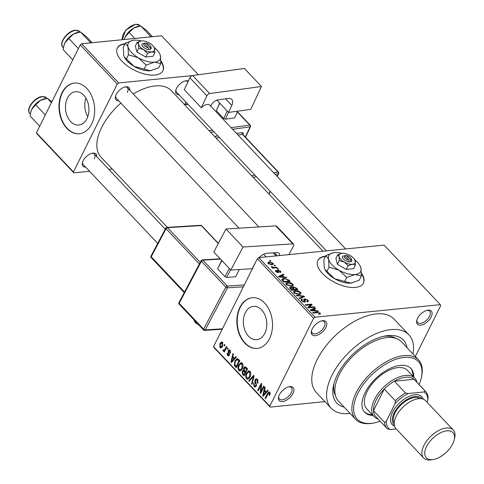<?xml version="1.0" encoding="UTF-8"?>
<svg xmlns="http://www.w3.org/2000/svg" width="484" height="484" viewBox="0 0 484 484"><rect width="100%" height="100%" fill="white"/><g stroke="black" fill="none" stroke-linecap="round" stroke-linejoin="round"><path stroke-width="0.73" d="M325.841 327.505A9.547 5.076 -43.4 0 1 316.312 335.503A9.547 5.076 -43.4 0 1 311.442 330.965A9.547 5.076 -43.4 0 1 312.222 328.866A9.547 5.076 -43.4 0 1 322.241 320.765A9.547 5.076 -43.4 0 1 325.841 327.505M311.611 330.36A8.276 4.398 136.6 0 0 312.277 333.083A8.276 4.398 136.6 0 0 318.169 332.877A8.276 4.398 136.6 0 0 324.195 326.809A8.276 4.398 136.6 0 0 324.31 321.721A8.276 4.398 136.6 0 0 321.624 320.898M431.177 316.978A9.547 5.076 -43.4 0 1 421.649 324.976A9.547 5.076 -43.4 0 1 416.772 320.438A9.547 5.076 -43.4 0 1 417.553 318.339A9.547 5.076 -43.4 0 1 427.578 310.238A9.547 5.076 -43.4 0 1 431.177 316.978M416.942 319.827A8.276 4.398 136.6 0 0 417.607 322.556A8.276 4.398 136.6 0 0 423.506 322.344A8.276 4.398 136.6 0 0 429.526 316.282A8.276 4.398 136.6 0 0 429.641 311.194A8.276 4.398 136.6 0 0 426.961 310.371M292.971 393.438A9.547 5.076 -43.4 0 1 283.442 401.436A9.547 5.076 -43.4 0 1 278.566 396.898A9.547 5.076 -43.4 0 1 279.347 394.799A9.547 5.076 -43.4 0 1 289.372 386.698A9.547 5.076 -43.4 0 1 292.971 393.438M278.736 396.287A8.276 4.398 136.6 0 0 279.401 399.016A8.276 4.398 136.6 0 0 285.3 398.81A8.276 4.398 136.6 0 0 291.32 392.742A8.276 4.398 136.6 0 0 291.435 387.654A8.276 4.398 136.6 0 0 288.754 386.831M325.671 256.096A25.458 12.239 26.5 0 0 317.885 260.392A25.458 12.239 26.5 0 0 322.513 273.563A25.458 12.239 26.5 0 0 345.885 286.601A25.458 12.239 26.5 0 0 363.454 283.11A25.458 12.239 26.5 0 0 361.457 273.145M325.472 256.496A25.458 12.239 26.5 0 0 317.794 260.592M87.779 116.68A16.752 11.677 84.3 0 1 85.928 98.137M67.457 98.058A16.752 11.677 -95.7 0 0 67.258 116.202A16.752 11.677 -95.7 0 0 78.868 125.041A16.752 11.677 -95.7 0 0 86.938 118.689A16.752 11.677 -95.7 0 0 87.144 100.545A16.752 11.677 -95.7 0 0 75.534 91.706A16.752 11.677 -95.7 0 0 67.457 98.058M62.037 92.734A25.458 17.751 -95.7 0 0 61.722 120.31A25.458 17.751 -95.7 0 0 79.37 133.741A25.458 17.751 -95.7 0 0 91.639 124.085A25.458 17.751 -95.7 0 0 91.948 96.516A25.458 17.751 -95.7 0 0 74.306 83.079A25.458 17.751 -95.7 0 0 62.037 92.734M74.488 83.06A25.458 17.751 -95.7 0 0 62.4 92.698A25.458 17.751 -95.7 0 0 62.037 120.153A25.458 17.751 -95.7 0 0 79.551 133.723M264.796 333.331A16.752 11.677 84.3 0 1 256.726 339.689A16.752 11.677 84.3 0 1 245.116 330.85A16.752 11.677 84.3 0 1 245.321 312.706A16.752 11.677 84.3 0 1 253.392 306.354A16.752 11.677 84.3 0 1 265.002 315.193A16.752 11.677 84.3 0 1 264.796 333.331M239.895 307.382A25.458 17.751 -95.7 0 0 239.58 334.952A25.458 17.751 -95.7 0 0 257.228 348.389A25.458 17.751 -95.7 0 0 269.497 338.727A25.458 17.751 -95.7 0 0 269.806 311.158A25.458 17.751 -95.7 0 0 252.164 297.727A25.458 17.751 -95.7 0 0 239.895 307.382M252.346 297.708A25.458 17.751 -95.7 0 0 240.258 307.346A25.458 17.751 -95.7 0 0 239.895 334.801A25.458 17.751 -95.7 0 0 257.409 348.371M118.713 100.787A8.912 4.737 -43.4 0 1 115.501 96.358A8.912 4.737 -43.4 0 1 116.233 94.398A8.912 4.737 -43.4 0 1 125.586 86.842A8.912 4.737 -43.4 0 1 129.815 90.296M115.676 95.753A7.635 4.066 136.6 0 0 116.293 98.228L239.011 228.176M85.638 167.119A8.912 4.737 -43.4 0 1 82.431 162.691A8.912 4.737 -43.4 0 1 83.157 160.73A8.912 4.737 -43.4 0 1 92.511 153.174A8.912 4.737 -43.4 0 1 96.746 156.628M82.601 162.079A7.635 4.066 136.6 0 0 83.224 164.56L157.699 243.422M179.007 94.755A8.912 4.737 -43.4 0 1 175.801 90.333A8.912 4.737 -43.4 0 1 176.527 88.372A8.912 4.737 -43.4 0 1 185.88 80.816A8.912 4.737 -43.4 0 1 188.367 80.961M175.97 89.722A7.635 4.066 136.6 0 0 176.587 92.196L326.434 250.875M344.1 407.098A45.823 24.375 -43.4 0 1 333.627 384.907A45.823 24.375 -43.4 0 1 337.372 374.828A45.823 24.375 -43.4 0 1 385.476 335.944A45.823 24.375 -43.4 0 1 407.032 347.669M334.093 383.122A42.005 22.343 136.6 0 0 335.454 395.488M412.991 353.986A53.464 28.441 136.6 0 0 408.932 334.855A53.464 28.441 136.6 0 0 370.853 336.186A53.464 28.441 136.6 0 0 331.927 375.372A53.464 28.441 136.6 0 0 331.195 408.266A53.464 28.441 136.6 0 0 350.059 413.415M408.932 334.855L394.133 319.18A53.464 28.441 136.6 0 0 356.049 320.511A53.464 28.441 136.6 0 0 317.123 359.697A53.464 28.441 136.6 0 0 316.391 392.597L331.195 408.266M322.949 251.22L171.366 90.708A48.37 25.731 136.6 0 0 133.275 93.963M120.873 103.074A48.37 25.731 136.6 0 0 101.694 127.365A48.37 25.731 136.6 0 0 101.029 157.131L167.367 227.371M125.108 43.717A25.458 12.239 26.5 0 0 117.328 48.013A25.458 12.239 26.5 0 0 121.95 61.19A25.458 12.239 26.5 0 0 145.321 74.227A25.458 12.239 26.5 0 0 162.896 70.731A25.458 12.239 26.5 0 0 160.894 60.772M124.908 44.117A25.458 12.239 26.5 0 0 117.231 48.212M273.98 265.317L274.888 265.226L275.354 265.722L274.446 265.813L273.98 265.317M274.374 267.458L276.769 267.222L277.241 267.719L272.619 268.184L272.147 267.682L272.885 267.61L271.5 267.095L271.3 266.599L274.374 267.458L274.089 268.033M277.205 268.735L278.112 268.644L278.584 269.146L277.677 269.237L277.205 268.735M279.655 272.002L279.855 271.155L278.5 270.556L278.203 270.725L278.748 272.323L278.161 272.619L275.777 271.627L275.39 270.665L276.007 270.338L276.564 270.828L276.424 271.542L277.592 272.129L277.235 270.374L277.913 270.072L280.545 271.125L280.932 272.075L280.212 272.492L279.655 272.002L280.091 271.76L279.879 272.196M278.5 270.556L277.731 271.675L278.221 270.683M276.564 270.828L276.195 272.002M277.38 272.559L277.828 271.929M283.993 277.072L286.298 277.314L286.794 277.834L279.008 276.957L278.512 276.431L283.364 274.204L283.854 274.724L282.366 275.348L283.993 277.072L283.781 277.495M292.796 284.096L293.153 285.627L291.435 286.34L286.274 284.743L285.82 283.352L287.726 282.499L290.479 282.765L292.796 284.096L292.433 284.822M300.534 292.288L300.891 293.824L299.173 294.532L294.012 292.941L293.558 291.543L295.464 290.69L298.217 290.957L300.534 292.288L300.171 293.014M320.172 313.081L320.462 313.91L319.21 314.358L318.654 313.868L319.404 313.136L318.418 312.646L313.136 313.094L312.664 312.597L316.978 312.168L320.172 313.081L319.555 314.316M319.168 314.322L319.404 313.136M313.614 318.284L257.367 258.728L258.777 257.639L384.084 245.11L440.331 304.672L315.017 317.195L313.614 318.284L269.782 406.197L270.193 407.104L324.927 401.629M258.777 257.639L315.017 317.195M315.749 310.698L318.055 310.94L318.551 311.46L310.758 310.583L310.268 310.056L315.12 307.83L315.61 308.35L314.122 308.974L315.749 310.698L315.538 311.121M309.022 307.267L314.11 306.759L314.582 307.261L308.223 307.897L307.721 307.364L310.831 304.751L305.737 305.259L305.265 304.763L311.623 304.127L312.126 304.66L308.738 307.842M305.095 299.239L305.362 301.707L304.569 302.101L301.484 300.854L301.012 299.632L301.968 299.166L302.518 299.656L301.877 299.977L302.216 300.764L304.121 301.599L304.618 301.381L303.813 299.65L304.611 298.743L307.921 300.116L308.429 301.453L307.334 301.98L306.783 301.49L307.503 301.127L307.14 300.141L305.095 299.239L304.188 300.364M303.813 299.65L303.807 299.124M296.226 295.192L304.061 296.123L304.521 296.607L299.56 298.725L299.076 298.204L303.577 296.468L296.722 295.712L296.226 295.192M292.124 287.944L293.201 286.788L296.504 288.119L297.962 289.662L291.604 290.297L289.644 287.635L290.448 287.218L292.288 287.623L292.282 287.2M283.848 278.445L288.845 280.006L290.225 281.47L283.872 282.105L281.924 279.909L281.894 279.25L283.848 278.445L283.539 279.068M269.231 261.971L272.982 263.114L273.315 264.167L271.899 264.742L268.197 263.592L267.864 262.546L269.231 261.971L268.874 262.685M269.54 260.616L270.447 260.525L270.919 261.021L270.005 261.112L269.54 260.616M270.193 407.104L213.946 347.542L213.541 346.635L269.782 406.197M440.331 304.672L440.743 305.579L415.357 356.49M224.479 344.487L224.951 344.983L224.455 345.981L223.983 345.485L224.479 344.487M227.71 347.905L228.182 348.401L227.68 349.4L227.214 348.904L227.71 347.905M235.896 356.569L236.386 357.095L231.467 362.57L230.971 362.044L232.955 353.459L233.451 353.986L232.816 356.502L234.444 358.227L235.896 356.569M243.162 365.801L242.43 368.693L240.058 370.992L238.775 370.441C237.711 368.62 237.704 366.781 238.751 364.93L241.093 362.728L242.351 363.272L243.162 365.801M250.893 373.993L250.167 376.885L247.796 379.184L246.513 378.639C245.448 376.812 245.442 374.973 246.489 373.122L248.83 370.919L250.089 371.464L250.893 373.993M257.482 379.287L257.863 383.304L257.343 382.892L257.028 380.061L256.193 379.644L255.479 380.249L256.284 386.057L255.092 387.079L253.985 386.553L253.61 382.965L254.124 383.37L254.378 385.724L255.141 386.111L255.824 385.536L256.03 384.665L254.887 382.185L255.001 379.765L256.26 378.7L257.482 379.287M267.652 390.201L268.142 390.721L263.223 396.196L262.727 395.67L264.712 387.085L265.208 387.611L264.573 390.128L266.2 391.858L267.652 390.201M257.367 258.728L213.541 346.635M270.217 393.534L269.661 395.519L269.14 395.107L269.298 393.05L268.529 393.044L265.601 398.713L265.129 398.211L267.495 393.468L268.929 391.889L269.727 392.258L270.217 393.534M270.139 392.966L268.529 393.044M263.701 386.02L264.173 386.516L260.688 393.51L260.186 392.978L260.991 385.27L258.196 390.872L257.73 390.376L261.215 383.382L261.717 383.921L260.912 391.616L263.701 386.02M253.658 375.378L254.118 375.868L252.025 384.338L251.541 383.824L253.507 376.473L249.181 381.325L248.691 380.805L253.658 375.378M246.096 367.374L247.554 368.923L244.069 375.911L242.605 374.362L242.188 371.234L243.428 370.308L243.64 367.913L244.934 366.739L246.096 367.374M243.252 370.308L244.142 370.236M238.437 359.267L239.822 360.725L236.331 367.719L234.335 365.408L234.897 360.913L237.154 358.602L238.437 359.267M230.106 350.301L230.438 353.151L229.924 352.745L229.706 350.991L229.156 350.712L228.678 351.112L229.283 355.262L228.387 356.03L227.498 355.589L227.129 352.981L227.649 353.387L227.843 354.845L228.763 354.869L228.145 350.737L229.162 349.853L230.106 350.301M229.374 355.056L228.406 355.153L229.452 354.796M226.361 346.477L226.833 346.98L224.298 352.062L223.826 351.565L224.231 350.755L223.221 351.063L222.906 350.313L223.408 349.732L223.699 350.18L224.443 350.059L226.361 346.477M223.547 351.19L223.953 350.991M223.699 350.18L225.344 349.968M222.537 342.291L222.537 346.314L220.867 347.972L219.911 347.56L219.887 343.592L221.587 341.879L222.537 342.291M395.93 338.376A42.005 22.343 136.6 0 0 383.661 336.313M80.247 44.867L81.657 43.772L118.659 82.958L117.255 84.047L80.247 44.867L36.421 132.773L73.423 171.959L73.834 172.867L89.582 171.294M108.779 169.37L112.264 169.025M73.834 172.867L36.826 133.681L36.421 132.773M185.917 102.076L184.737 104.441M118.659 82.958L192.348 75.595M198.361 74.754L161.565 35.786L81.657 43.772M117.255 84.047L73.423 171.959M162.793 70.93A25.458 12.239 26.5 0 0 160.888 61.456M127.298 92.438A7.635 4.066 136.6 0 0 127.401 87.737A7.635 4.066 136.6 0 0 124.963 86.975M94.223 158.77A7.635 4.066 136.6 0 0 94.332 154.069A7.635 4.066 136.6 0 0 91.893 153.307M187.895 81.959A7.635 4.066 136.6 0 0 187.695 81.711A7.635 4.066 136.6 0 0 185.257 80.949M363.351 283.303A25.458 12.239 26.5 0 0 361.451 273.835M269.878 395.035L269.14 395.107M265.885 398.138L265.129 398.211M263.792 395.567L262.727 395.67M267.216 391.756L266.2 391.858M264.179 394.073L265.637 392.506L264.325 391.114L263.302 395.168L264.179 394.073L265.226 393.97M266.63 392.403L265.637 392.506M264.234 395.077L263.302 395.168M265.401 391.011L264.325 391.114M260.991 392.899L260.186 392.978M261.584 385.21L260.991 385.27M258.486 390.298L257.73 390.376M261.669 391.538L260.912 391.616M258.063 382.826L257.343 382.892M257.96 379.97L257.028 380.061M256.127 386.341L253.985 386.553M256.502 385.47L255.824 385.536M256.599 384.611L256.03 384.665M255.625 382.112L254.887 382.185M256.193 379.644L255.001 379.765M252.17 383.758L251.541 383.824M253.979 376.425L253.507 376.473M249.75 380.702L248.691 380.805M249.206 378.367L246.513 378.639M247.282 373.043L246.489 373.122M249.399 370.986L248.207 371.107M246.913 377.816L247.881 378.234L249.702 376.377L249.69 372.287L248.728 371.887L246.949 373.642L246.362 375.433L246.913 377.816M250.428 376.304L249.702 376.377M250.579 372.196L249.69 372.287M243.682 374.259L242.605 374.362M243.077 371.143L242.188 371.234M244.571 367.816L243.64 367.913M244.765 374.519L244.009 374.598L245.049 372.511L243.319 371.053L244.722 370.913M245.805 372.432L245.049 372.511M244.801 370.998L242.714 371.615L243.186 373.727L244.009 374.598M246.211 371.615L245.455 371.694L246.677 369.238L244.862 367.707L246.277 367.568M247.433 369.165L246.677 369.238M246.344 367.634L244.111 368.403L244.529 370.708L245.455 371.694M246.755 368.076L245.678 368.185M241.468 370.175L238.775 370.441M239.544 364.851L238.751 364.93M241.661 362.794L240.475 362.915M239.181 369.625L240.143 370.042L241.964 368.179L241.952 364.095L240.99 363.69L239.211 365.45L238.624 367.241L239.181 369.625M242.69 368.106L241.964 368.179M242.841 364.004L241.952 364.095M235.248 365.311L234.335 365.408M235.684 360.834L234.897 360.913M236.271 366.406L238.939 361.046L237.057 359.57L235.363 361.421L234.831 364.67L236.271 366.406L237.027 366.327M239.701 360.973L238.939 361.046M239.169 360.042L238.092 360.15M232.036 361.941L230.971 362.044M235.46 358.13L234.444 358.227M232.423 360.447L233.881 358.88L232.568 357.488L231.552 361.542L232.423 360.447L233.469 360.344M234.873 358.777L233.881 358.88M232.477 361.451L231.552 361.542M233.645 357.38L232.568 357.488M230.584 352.679L229.924 352.745M230.517 350.912L229.706 350.991M229.198 355.419L227.498 355.589M229.513 354.215L228.817 354.288M230.287 350.525L228.145 350.737M227.97 348.825L227.214 348.904M224.582 351.487L223.826 351.565M224.987 350.676L224.231 350.755M223.753 350.228L222.906 350.313M225.804 349.043L225.048 349.115M224.739 345.407L223.983 345.485M221.872 347.361L219.911 347.56M220.686 343.507L219.887 343.592M222.942 342.926L220.383 344.039L220.287 346.846L222.192 346.937M220.287 346.846L222.065 345.818L222.168 343.005L221.624 342.781L222.815 342.666M222.791 345.745L222.065 345.818M317.837 311.381L318.055 310.94M314.661 308.75L315.12 307.83M313.838 309.536L314.122 308.974M312.561 310.323L314.848 310.607L313.535 309.216L311.139 310.214L312.561 310.323L312.343 310.758M314.642 311.018L314.848 310.607M310.946 310.601L311.139 310.214M313.826 307.334L314.11 306.759M309.972 306.469L310.831 304.751M310.795 305.779L311.623 304.127M307.546 300.873L307.921 300.116M301.26 300.588L301.968 299.166M301.956 301.284L302.216 300.764M303.873 302.089L304.121 301.599M304.248 302.113L304.618 301.381M303.982 300.007L304.611 298.743M303.631 296.988L304.061 296.123M303.232 297.158L303.577 296.468M295.137 291.344L295.464 290.69M298.017 291.362L298.217 290.957M294.496 293.371L294.75 292.862L298.713 294.03L300.116 293.431L299.796 292.366L295.918 291.193L294.677 291.549L293.915 292.832M298.447 294.575L298.713 294.03M294.677 291.549L294.75 292.862M289.849 288.41L290.448 287.218M292.493 288.21L293.201 286.788M291.598 290.291L291.876 289.722L293.776 289.535L292.893 288.597L291.023 287.708L290.122 288.724M293.492 290.11L293.776 289.535M291.023 287.708L291.059 288.857L291.876 289.722M294.52 289.462L296.746 289.238L295.179 287.671L293.11 287.544L294.52 289.462L294.236 290.037M296.462 289.813L296.746 289.238M293.31 289.039L293.588 288.476M287.405 283.146L287.726 282.499M290.279 283.164L290.479 282.765M286.758 285.179L287.012 284.671L290.975 285.838L292.378 285.239L292.058 284.175L288.18 283.001L286.939 283.358L286.177 284.64M290.709 286.377L290.975 285.838M286.939 283.358L287.012 284.671M288.567 280.569L288.845 280.006M284.138 281.531L289.015 281.047L286.056 278.984L284.314 278.941L282.765 279.927L284.138 281.531L283.86 282.093M288.724 281.621L289.015 281.047M283.025 281.21L283.309 280.647M282.432 280.581L282.777 279.54L282.323 280.454M286.08 277.755L286.298 277.314M282.904 275.124L283.364 274.204M282.081 275.91L282.366 275.348M280.805 276.697L283.092 276.981L281.785 275.59L279.383 276.588L280.805 276.697L280.587 277.132M282.886 277.392L283.092 276.981M279.189 276.975L279.383 276.588M279.97 272.28L280.545 271.125M275.523 271.312L276.007 270.338M277.417 271.07L277.913 270.072M277.828 269.219L278.112 268.644M276.485 267.797L276.769 267.222M272.607 268.166L272.885 267.61M271.784 267.307L272.099 266.672M272.153 267.452L272.353 267.041M273 268.142L273.339 267.458M274.597 265.801L274.888 265.226M272.189 264.706L272.982 263.114M268.868 263.544L271.427 264.246L272.51 263.822L272.31 263.169L269.745 262.467L268.668 262.891L268.65 263.986M271.167 264.772L271.427 264.246M270.157 261.1L270.447 260.525M413.705 376.988A31.823 16.928 136.6 0 0 410.964 368.518A31.823 16.928 136.6 0 0 388.295 369.31A31.823 16.928 136.6 0 0 365.124 392.639A31.823 16.928 136.6 0 0 364.688 412.217A31.823 16.928 136.6 0 0 372.989 415.441M412.967 376.201A31.823 16.928 136.6 0 0 410.583 368.136M419.096 384.544A42.005 22.343 136.6 0 0 421.225 378.131A42.005 22.343 136.6 0 0 399.79 358.172A42.005 22.343 136.6 0 0 357.858 393.365A42.005 22.343 136.6 0 0 373.702 423.016A42.005 22.343 136.6 0 0 380.224 421.255M373.702 423.016L372.535 423.222A43.282 23.02 -43.4 0 1 355.619 419.301A43.282 23.02 -43.4 0 1 356.212 392.669A43.282 23.02 -43.4 0 1 387.72 360.949A43.282 23.02 -43.4 0 1 418.551 359.872A43.282 23.02 -43.4 0 1 421.497 376.976L421.225 378.131M418.551 359.872L401.532 341.843A43.282 23.02 136.6 0 0 370.702 342.926A43.282 23.02 136.6 0 0 339.187 374.646A43.282 23.02 136.6 0 0 338.6 401.278L355.619 419.301M378.101 419.005A28.005 14.895 -43.4 0 1 374.126 416.651L366.727 408.811A28.005 14.895 -43.4 0 1 367.108 391.58A28.005 14.895 -43.4 0 1 387.496 371.059A28.005 14.895 -43.4 0 1 407.443 370.357L414.849 378.192A28.005 14.895 -43.4 0 1 416.972 382.293M364.331 411.817A31.823 16.928 136.6 0 0 372.244 414.655M90.835 42.858L80.459 31.992L86.497 36.724L92.16 42.725M90.066 42.175L89.473 42.991M78.378 48.618L68.819 38.49L73.52 34.061L80.459 31.992M72.781 59.847L63.222 49.719L63.779 46.137L64.904 42.925L68.819 38.49M79.025 32.216L77.912 32.416A12.39 6.588 136.6 0 0 73.52 34.061A12.39 6.588 136.6 0 0 64.904 42.925A12.39 6.588 136.6 0 0 63.894 45.653A12.39 6.588 136.6 0 0 63.846 45.853M374.126 416.651A28.005 14.895 -43.4 0 1 378.669 392.796A28.005 14.895 -43.4 0 1 405.447 375.445A28.005 14.895 -43.4 0 1 414.849 378.192M426.912 402.095L427.753 400.401A25.458 13.54 136.6 0 0 423.948 391.973L425.115 390.999A26.729 14.217 -43.4 0 1 425.763 391.604L414.661 379.849A26.729 14.217 136.6 0 0 414.014 379.244A26.729 14.217 136.6 0 0 405.689 377.23A26.729 14.217 136.6 0 0 394.369 381.204A26.729 14.217 136.6 0 0 384.272 389.033L373.497 410.644A26.729 14.217 136.6 0 0 375.79 416.561L386.891 428.316A26.729 14.217 -43.4 0 1 384.592 422.399L386.383 421.086A25.458 13.54 136.6 0 0 390.189 429.514L396.214 428.915M425.115 390.999L414.014 379.244L394.369 381.204L405.471 392.96L408.115 393.553A25.458 13.54 136.6 0 0 395.065 403.668L395.368 400.788L384.272 389.033A26.729 14.217 136.6 0 0 373.497 410.644L384.592 422.399M390.189 429.514L387.539 428.921A26.729 14.217 -43.4 0 1 386.891 428.316M425.763 391.604A26.729 14.217 -43.4 0 1 428.062 397.521L427.753 400.401M423.948 391.973L408.115 393.553M395.065 403.668L386.383 421.086M395.368 400.788A26.729 14.217 -43.4 0 1 405.471 392.96M452.709 443.919A18.331 9.753 136.6 0 0 454.204 439.889A18.331 9.753 136.6 0 0 444.85 431.177A18.331 9.753 136.6 0 0 426.555 446.532A18.331 9.753 136.6 0 0 433.464 459.473A18.331 9.753 136.6 0 0 452.709 443.919M433.464 459.473L431.601 459.8A20.364 10.836 -43.4 0 1 423.639 457.955A20.364 10.836 -43.4 0 1 423.917 445.425A20.364 10.836 -43.4 0 1 438.746 430.494A20.364 10.836 -43.4 0 1 453.254 429.986A20.364 10.836 -43.4 0 1 454.639 438.038L454.204 439.889M422.024 398.804A19.094 10.158 136.6 0 0 408.478 398.695A19.094 10.158 136.6 0 0 394.188 412.888A19.094 10.158 136.6 0 0 394.291 424.988M394.575 426.247A20.364 10.836 -43.4 0 1 392.536 412.199A20.364 10.836 -43.4 0 1 409.44 396.281A20.364 10.836 -43.4 0 1 423.258 399.161M394.218 422.937A17.823 9.48 -43.4 0 1 395.095 412.798A17.823 9.48 -43.4 0 1 419.979 398.61M423.639 457.955L395.96 428.649A20.364 10.836 -43.4 0 1 396.239 416.113A20.364 10.836 -43.4 0 1 411.067 401.188A20.364 10.836 -43.4 0 1 425.575 400.679L453.254 429.986M151.129 36.832L150.361 36.149L149.768 36.965M152.454 36.699L146.791 30.698L140.753 25.967L150.361 36.149M134.776 38.466L129.113 32.464L133.82 28.036L140.753 25.967M139.319 26.19L138.206 26.384A12.39 6.588 136.6 0 0 133.82 28.036A12.39 6.588 136.6 0 0 125.199 36.899A12.39 6.588 -43.4 0 0 124.213 39.519L125.199 36.899L129.113 32.464M51.449 102.632L47.384 98.325L51.903 101.713M45.308 114.95L35.743 104.822L40.45 100.394L47.384 98.325M39.706 126.179L30.147 116.051L30.704 112.469L31.835 109.257L35.743 104.822M45.956 98.548L44.837 98.748A12.39 6.588 136.6 0 0 40.45 100.394A12.39 6.588 136.6 0 0 31.835 109.257A12.39 6.588 136.6 0 0 30.819 111.985A12.39 6.588 136.6 0 0 30.776 112.185M216.941 100.121L228.551 112.409L250.754 109.384L261.463 86.497L244.444 68.474L192.638 75.528L209.657 93.557L261.463 86.497M228.551 112.409L231.812 105.445L225.574 98.839M209.657 93.557A2.547 1.355 136.6 0 0 206.88 95.796L201.29 107.738L201.87 107.224A7.635 4.066 -43.4 0 1 209.899 105.222A7.635 4.066 -43.4 0 1 210.395 106.063M210.721 106.093L211.006 105.482A6.365 3.388 -43.4 0 1 217.957 99.879L228.133 98.494A10.182 5.415 -43.4 0 1 231.812 99.462A10.182 5.415 -43.4 0 1 231.812 105.445M206.88 95.796L189.855 77.773L184.271 89.715L201.29 107.738M189.855 77.773A2.547 1.355 -43.4 0 1 192.638 75.528M219.815 103.159L216.306 110.667L219.651 102.989M237.777 111.157L234.619 117.902L225.369 119.161L223.705 118.501L216.306 110.667M228.533 112.391L225.369 119.161M223.705 118.501L227.214 110.999M230.82 270.048L213.795 252.019L225.986 228.986L243.004 247.009L230.82 270.048L252.176 268.717L255.842 261.784M288.887 254.626L293.558 245.799A2.547 1.355 136.6 0 0 293.631 244.16A2.547 1.355 136.6 0 0 292.838 243.906L275.82 225.883L225.986 228.986M275.82 225.883A2.547 1.355 -43.4 0 1 276.606 226.137L293.631 244.16M292.838 243.906L243.004 247.009M258.982 257.615A10.182 5.415 -43.4 0 1 267.241 253.247L277.029 252.642A6.365 3.388 -43.4 0 1 279.008 253.277A6.365 3.388 -43.4 0 1 279.492 255.564M273.121 252.884L275.983 255.915M239.38 269.515L235.52 276.812L226.621 277.368L224.987 276.636L217.588 268.801L221.726 260.422M230.608 269.824L226.621 277.368M224.987 276.636L229.319 268.457M221.92 260.622L217.588 268.801M344.644 255.637L348.831 260.071L349.2 261.989L350.918 261.705A5.094 2.45 26.5 0 0 351.553 259.46L350.954 258.287A3.818 1.833 26.5 0 0 346.459 255.455L344.644 255.637A3.818 1.833 26.5 0 0 344.923 258.032A3.818 1.833 26.5 0 0 348.831 260.071M343.374 255.818A5.094 2.45 26.5 0 0 343.513 259.128A5.094 2.45 26.5 0 0 349.103 261.886M355.456 264.966L354.863 259.987A8.912 4.283 26.5 0 0 350.059 255.467A8.912 4.283 26.5 0 0 341.964 253.277L337.759 254.723L335.908 258.438L337.415 264.288L346.266 269.413L353.604 268.674L355.456 264.966L352.328 264.246A8.912 4.283 26.5 0 0 355.244 260.955A8.912 4.283 26.5 0 0 354.863 259.987M337.759 254.723L339.054 256.568L339.266 260.58L337.415 264.288M339.266 260.58L344.233 262.056L348.117 265.698L346.266 269.413M348.117 265.698L352.328 264.246A8.912 4.283 26.5 0 1 344.233 262.056A8.912 4.283 26.5 0 1 339.054 256.568A8.912 4.283 26.5 0 1 341.522 253.338L341.498 253.338M341.71 253.307A17.823 8.567 26.5 0 0 334.396 252.588A17.823 8.567 26.5 0 0 333.512 252.702A17.823 8.567 26.5 0 0 328.563 259.17A17.823 8.567 26.5 0 0 338.927 270.145A17.823 8.567 26.5 0 0 355.117 274.531A17.823 8.567 26.5 0 0 360.943 267.942A17.823 8.567 26.5 0 0 360.193 266.006A17.823 8.567 26.5 0 0 354.778 259.823M333.422 252.721L325.974 255.485L328.563 259.17L328.999 267.186L338.927 270.145L346.701 277.429L355.117 274.531L361.379 275.959L360.943 267.942L360.193 266.006M361.379 275.959L359.249 280.224L350.833 283.122L334.644 278.736L324.891 269.413L324.28 267.761L323.85 259.745L325.974 255.485M328.999 267.186L326.869 271.451M346.701 277.429L344.572 281.688M324.952 269.534A17.823 8.567 26.5 0 0 325.036 269.697A17.823 8.567 26.5 0 0 334.644 278.736A17.823 8.567 26.5 0 0 350.833 283.122A17.823 8.567 26.5 0 0 351.717 283.001A17.823 8.567 26.5 0 0 351.808 282.983M341.964 253.277A8.912 4.283 26.5 0 0 341.522 253.338M350.918 261.705L350.646 259.89L346.459 255.455M350.646 259.89A3.818 1.833 26.5 0 0 350.954 258.287M344.904 255.915L345.092 255.534M144.081 43.264L148.267 47.692L148.636 49.61L150.361 49.332A5.094 2.45 26.5 0 0 150.996 47.087L150.391 45.913A3.818 1.833 26.5 0 0 145.896 43.082L144.081 43.264A3.818 1.833 26.5 0 0 144.359 45.659A3.818 1.833 26.5 0 0 148.267 47.692M142.81 43.439A5.094 2.45 26.5 0 0 142.955 46.748A5.094 2.45 26.5 0 0 148.546 49.513M154.898 52.587L154.305 47.607A8.912 4.283 26.5 0 0 149.502 43.094A8.912 4.283 26.5 0 0 141.407 40.898L137.196 42.35L135.345 46.065L136.857 51.915L145.708 57.033L153.047 56.301L154.898 52.587L151.764 51.873A8.912 4.283 26.5 0 0 154.68 48.575A8.912 4.283 26.5 0 0 154.305 47.607M137.196 42.35L138.491 44.195L138.708 48.2L136.857 51.915M138.708 48.2L143.669 49.677L147.559 53.319L145.708 57.033M147.559 53.319L151.764 51.873A8.912 4.283 26.5 0 1 143.669 49.677A8.912 4.283 26.5 0 1 138.491 44.195A8.912 4.283 26.5 0 1 140.965 40.959L140.941 40.965M141.147 40.928A17.823 8.567 26.5 0 0 133.832 40.208A17.823 8.567 26.5 0 0 132.949 40.329A17.823 8.567 26.5 0 0 128.006 46.797A17.823 8.567 26.5 0 0 138.363 57.765A17.823 8.567 26.5 0 0 154.553 62.152A17.823 8.567 26.5 0 0 160.386 55.563A17.823 8.567 26.5 0 0 159.629 53.627A17.823 8.567 26.5 0 0 154.214 47.444M132.864 40.341L125.416 43.106L128.006 46.797L128.435 54.813L138.363 57.765L146.138 65.05L154.553 62.152L160.815 63.579L160.386 55.563L159.629 53.627M160.815 63.579L158.691 67.845L150.27 70.743L134.08 66.356L124.334 57.039L123.722 55.388L123.287 47.371L125.416 43.106M128.435 54.813L126.312 59.078M146.138 65.05L144.014 69.315M124.394 57.154A17.823 8.567 26.5 0 0 124.479 57.324A17.823 8.567 26.5 0 0 134.08 66.356A17.823 8.567 26.5 0 0 150.27 70.743A17.823 8.567 26.5 0 0 151.159 70.622A17.823 8.567 26.5 0 0 151.244 70.61M141.407 40.898A8.912 4.283 26.5 0 0 140.965 40.959M150.361 49.332L150.082 47.511L145.896 43.082M150.082 47.511A3.818 1.833 26.5 0 0 150.391 45.913M144.347 43.536L144.535 43.161M268.281 393.389L267.495 393.468M256.26 383.34L255.522 383.413M253.658 377.72L253.144 377.768M245.243 371.464L244.166 371.573M236.089 366.213L235.012 366.321M229.307 353.338L228.424 353.429M316.693 312.743L316.978 312.168M304.315 302.113L305.065 300.606M302.385 297.521L302.76 296.765M296.22 288.682L296.504 288.119M290.775 289.42L291.059 288.857M277.725 272.619L278.415 271.24M62.896 47.244C58.255 43.118 67.778 30.607 75.335 30.226L79.558 31.514A11.459 6.092 136.6 0 0 75.71 30.389A11.459 6.092 136.6 0 0 64.759 37.486A11.459 6.092 136.6 0 0 62.896 47.244L63.452 47.831M122.307 39.712L125.652 30.159L135.629 24.2L139.852 25.483A11.459 6.092 136.6 0 0 136.004 24.363A11.459 6.092 136.6 0 0 126.04 30.256A11.459 6.092 136.6 0 0 122.367 39.706M29.826 113.577C25.18 109.451 34.703 96.939 42.265 96.558L46.482 97.847A11.459 6.092 136.6 0 0 42.64 96.721A11.459 6.092 136.6 0 0 31.684 103.818A11.459 6.092 136.6 0 0 29.826 113.577L30.377 114.163M245.309 137.063L250.065 126.899L232.616 129.276M214.001 131.811L210.619 132.271M214.521 136.403L217.897 135.937M236.513 133.403L242.188 132.634A1.27 0.865 -97.8 0 0 242.46 134.413L238.031 135.012M242.992 134.606L243.107 134.37A2.547 1.355 136.6 0 0 242.188 132.634M231.098 127.667L249.792 125.12L237.39 111.985M217.183 100.376L215.912 100.545M188.058 104.344L184.676 104.804M209.1 130.662L212.482 130.202M273.557 172.631L277.985 172.026L242.46 134.413A1.27 0.678 -43.4 0 1 242.92 134.534L278.445 172.147A1.27 0.678 -43.4 0 0 277.985 172.026A1.27 0.865 82.2 0 1 278.258 173.804L275.075 174.24M219.415 137.547L216.039 138.013M251.565 175.625L254.941 175.166M268.844 193.927L270.108 191.228M277.066 176.351L278.258 173.804A1.27 0.641 25.1 0 0 278.669 173.562L277.265 176.563M256.459 176.775L253.084 177.235M250.252 125.241A1.27 0.678 -43.4 0 0 249.792 125.12A1.27 0.865 82.2 0 1 250.065 126.899A1.27 0.641 25.1 0 0 250.476 126.657A1.27 1.27 0 0 0 250.252 125.241L237.499 111.743M193.969 319.821A7.635 3.479 27.9 0 0 195.324 321.793A7.635 3.479 27.9 0 0 197.647 323.711M277.332 255.782L274.513 252.799M243.355 286.837L227.48 287.823L205.228 329.888L222.422 328.817M220.462 259.079L202.85 260.174L227.274 286.038A1.27 0.678 136.6 0 0 225.853 287.097L201.429 261.233L179.177 303.299L203.601 329.162L225.853 287.097A1.27 0.581 27.9 0 0 227.48 287.823A1.27 0.907 86.4 0 0 227.274 286.038L244.281 284.979M199.378 264.016L166.054 228.726L151.22 256.774L184.543 292.058M218.278 243.555L201.29 225.568L167.476 227.674L200.249 262.376M200.685 225.296A1.27 1.27 0 0 1 201.689 225.695A1.27 0.678 136.6 0 0 201.29 225.568A1.27 0.907 -93.6 0 0 200.685 225.296L166.865 227.401A1.27 1.27 0 0 0 165.818 228.079A1.27 0.581 27.9 0 0 166.054 228.726A1.27 0.678 136.6 0 1 167.476 227.674A1.27 0.907 -93.6 0 0 166.865 227.401M151.183 257.591A1.27 0.678 136.6 0 1 151.22 256.774A1.27 0.581 -152.1 0 1 150.984 256.121A1.27 1.27 0 0 0 151.183 257.591L184.253 292.608M178.941 302.651A1.27 0.581 27.9 0 0 179.177 303.299A1.27 0.678 136.6 0 0 179.141 304.115A1.27 1.27 0 0 1 178.941 302.651L201.193 260.586A1.27 0.581 27.9 0 0 201.429 261.233A1.27 0.678 136.6 0 1 202.85 260.174A1.27 0.907 -93.6 0 0 202.239 259.908A1.27 1.27 0 0 0 201.193 260.586M203.958 330.106A1.27 0.907 -93.6 0 0 204.569 330.378A1.27 0.907 -93.6 0 0 205.228 329.888A1.27 0.581 27.9 0 1 203.601 329.162A1.27 0.678 136.6 0 0 203.564 329.979L179.141 304.115M268.856 392.869L270.06 392.748M255.141 386.111L256.314 385.996M247.881 378.234L249.441 378.077M248.728 371.887L250.307 371.73M240.143 370.042L241.71 369.885M240.99 363.69L242.569 363.532M237.057 359.57L238.582 359.418M229.156 350.712L230.342 350.597M224.038 350.313L225.229 350.192M307.503 301.127L307.159 301.822M301.877 299.977L301.459 300.824M300.116 293.431L299.596 294.472M293.11 287.544L292.693 288.391M292.378 285.239L291.858 286.28M276.207 271.022L275.862 271.712M268.668 262.891L268.275 263.677M272.51 263.822L272.056 264.724M79.558 31.514L80.066 32.047M63.894 45.653L63.779 46.137M258.855 226.936L127.401 87.737M266.139 256.901L263.659 254.269M209.899 105.222L345.63 248.951M94.332 154.069L165.244 229.162M139.852 25.483L140.36 26.021M46.482 97.847L46.99 98.379M30.819 111.985L30.704 112.469M270.308 191.44L269.043 194.138M278.669 173.562A1.27 1.27 0 0 0 278.445 172.147M245.509 137.274L250.476 126.657M187.762 104.03L184.386 104.49M193.618 319.452L195.294 322.616L199.269 325.429M165.818 228.079L150.984 256.121M201.689 225.695L218.375 243.367M222.192 329.277L204.569 330.378A1.27 1.27 0 0 1 203.564 329.979M220.19 258.789L202.239 259.908"/></g></svg>
